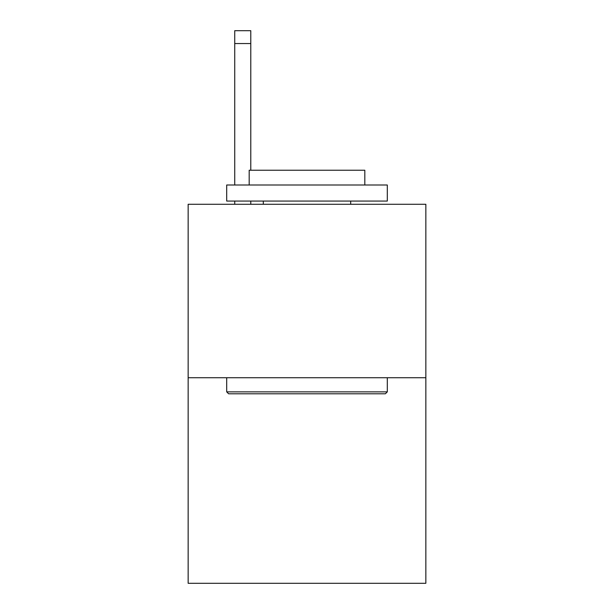 <?xml version="1.0" encoding="UTF-8"?>
<svg xmlns="http://www.w3.org/2000/svg" width="614" height="614" viewBox="0 0 614 614"><rect width="100%" height="100%" fill="white"/><g stroke="black" fill="none" stroke-linecap="round" stroke-linejoin="round"><path stroke-width="0.92" d="M425.847 377.733L425.847 204.278L188.153 204.278L188.153 583.3L425.847 583.3L425.847 377.733L188.153 377.733M385.377 393.789L228.623 393.789L226.696 391.862L387.304 391.862L385.377 393.789M226.696 185.006L387.304 185.006L387.304 201.07L226.696 201.07L226.696 185.006M364.816 185.006L364.816 170.232L249.184 170.232L249.184 185.006M226.696 377.733L226.696 391.862M387.304 377.733L387.304 391.862M263.314 201.07L263.314 204.278M350.686 201.07L350.686 204.278M250.788 204.278L250.788 201.07M250.788 170.232L250.788 43.548L234.732 43.548L234.732 30.7L250.788 30.7L250.788 43.548M234.732 204.278L234.732 201.07M234.732 185.006L234.732 43.548"/></g></svg>
